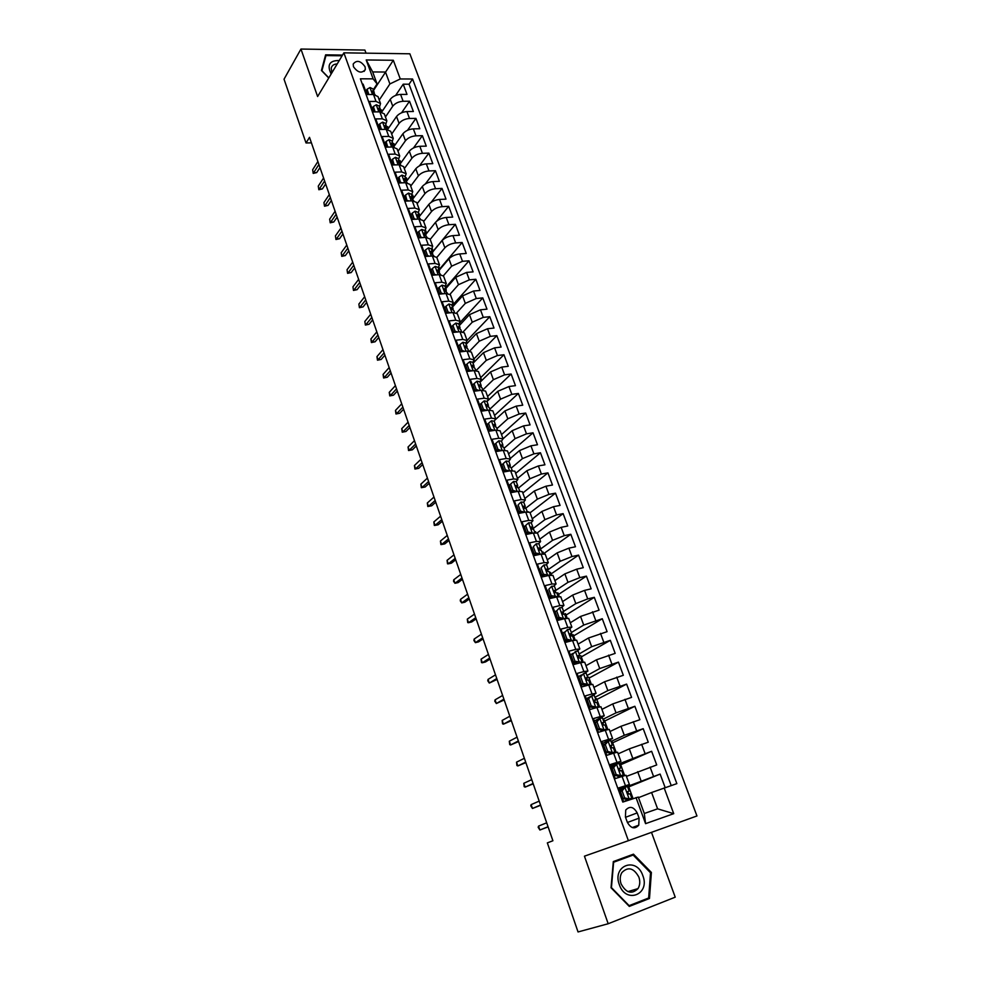 <?xml version="1.0" encoding="UTF-8"?>
<svg xmlns="http://www.w3.org/2000/svg" width="981" height="981" viewBox="0 0 981 981"><rect width="100%" height="100%" fill="white"/><g stroke="black" fill="none" stroke-linecap="round" stroke-linejoin="round"><path stroke-width="1.47" d="M353.442 66.683C357.881 72.79 361.842 73.722 365.337 69.467L365.091 66.782C360.652 60.675 356.692 59.755 353.197 64.035L353.442 66.683M366.023 53.158L364.883 50.068L300.946 49.05L284.036 79.191L306.023 142.968L311.406 142.846M696.964 815.959L409.862 53.796L343.877 52.839L628.38 840.68L696.964 815.959M628.38 840.68L584.443 856.18L608.183 923.746L675.222 897.174L651.482 832.354M362.332 84.145L363.129 84.145L366.894 94.519L373.491 94.495L376.017 101.423L380.518 103.496L379.524 106.941M376.017 101.423L369.42 101.46L373.209 111.92L379.819 111.859L382.369 118.836L386.857 120.835L385.827 124.231M382.369 118.836L375.76 118.922L379.586 129.467L386.195 129.357L388.77 136.396L393.246 138.321L392.192 141.669M388.77 136.396L382.149 136.531L385.999 147.162L392.633 146.991L395.22 154.091L399.696 155.954L398.605 159.241M395.22 154.091L388.586 154.275L392.486 165.004L399.12 164.783L401.72 171.933L406.183 173.723L405.067 176.96M401.72 171.933L395.085 172.178L399.009 182.993L405.656 182.711L408.28 189.934L412.731 191.638L411.591 194.814M408.28 189.934L401.634 190.228L405.594 201.13L412.241 200.798L414.902 208.07L419.341 209.713L418.164 212.828M414.902 208.07L408.243 208.426L412.228 219.413L418.899 219.033L421.572 226.366L425.987 227.923L424.785 230.989M421.572 226.366L414.902 226.77L418.924 237.856L425.595 237.414L428.292 244.821L432.707 246.305L431.468 249.297M428.292 244.821L421.622 245.275L425.68 256.458L432.351 255.967L435.074 263.423L439.476 264.821L438.2 267.764M435.074 263.423L428.39 263.938L432.486 275.207L439.169 274.668L441.916 282.185L446.306 283.509L444.994 286.391M441.916 282.185L435.221 282.761L439.353 294.128L446.048 293.527L448.82 301.106L453.185 302.344L451.849 305.165M448.82 301.106L442.112 301.743L446.281 313.209L452.977 312.547L455.773 320.198L460.126 321.351L458.765 324.11M455.773 320.198L449.065 320.885L453.259 332.449L459.979 331.725L462.787 339.438L467.128 340.505L465.73 343.203M462.787 339.438L456.079 340.199L460.31 351.86L467.03 351.075L469.862 358.862L474.191 359.843L472.756 362.467M469.862 358.862L463.142 359.671L467.41 371.443L474.142 370.585L477.011 378.445L481.315 379.328L479.844 381.891M477.011 378.445L470.279 379.316L474.583 391.186L481.315 390.279L484.209 398.2L488.501 398.997L486.993 401.487L497.698 391.345L500.568 399.157L511.837 394.35L518.373 393.442L494.522 415.454M484.209 398.2L477.465 399.132L481.818 411.113L488.563 410.132L491.469 418.127L495.748 418.826L494.216 421.254M491.469 418.127L484.724 419.12L489.114 431.199L495.859 430.156L498.802 438.225L503.069 438.838L501.487 441.192L498.765 440.8L495.81 443.412L498.017 449.47L501.622 450.635M498.802 438.225L492.045 439.292L496.472 451.481L503.228 450.365L506.196 458.507L510.439 459.022L508.82 461.303M506.196 458.507L499.427 459.635L503.891 471.935L510.66 470.757L513.652 478.961L517.882 479.378L516.202 481.61M513.652 478.961L506.883 480.163L511.383 492.56L518.152 491.322L521.169 499.599L525.387 499.918L523.646 502.088M521.169 499.599L514.4 500.874L518.937 513.382L525.718 512.07L528.759 520.42L532.953 520.641L531.15 522.763M528.759 520.42L521.978 521.769L526.564 534.387L533.357 533.014L536.423 541.438L540.605 541.549L538.692 543.633M536.423 541.438L529.642 542.849L534.265 555.589L541.058 554.13L544.148 562.64L548.305 562.653L546.282 564.7M544.148 562.64L537.355 564.124L542.027 576.975L548.82 575.442L551.947 584.026L556.092 583.94L553.909 585.976M551.947 584.026L545.154 585.583L549.863 598.557L556.668 596.963L559.82 605.62L563.94 605.412L561.573 607.46M559.82 605.62L553.014 607.251L557.772 620.348L564.578 618.668L567.766 627.399L571.862 627.092L569.225 629.164M567.766 627.399L560.948 629.115L565.743 642.322L572.561 640.568L575.773 649.385L579.845 648.956L576.865 651.114M575.773 649.385L568.955 651.176L573.799 664.505L580.617 662.678L583.867 671.568L587.913 671.029L584.431 673.322M583.867 671.568L577.036 673.444L581.929 686.896L588.759 684.983L592.034 693.972L596.056 693.309L591.825 695.848M592.034 693.972L585.203 695.909L590.133 709.496L596.963 707.497L600.274 716.571L604.271 715.799L594.302 720.986M600.274 716.571L593.431 718.595L598.41 732.317L605.252 730.232L608.588 739.38L612.561 738.485L602.444 743.414M608.588 739.38L601.745 741.501L606.773 755.333L613.615 753.175L616.975 762.409L620.936 761.391L610.66 766.051M616.975 762.409L610.133 764.604L615.21 778.583L625.988 775.235L629.385 784.506L618.95 788.896M665.167 787.608L660.127 774.083L628.772 786.885M626.418 776.4L656.718 764.935L651.629 751.274L620.691 764.739M618.177 753.849L629.287 748.871L648.257 742.212L643.217 728.675L612.671 742.789M610.01 731.507L620.973 726.296L639.87 719.698L634.879 706.283L604.725 721.035M601.917 709.361L612.745 703.929L631.568 697.381L626.614 684.1L596.853 699.465M593.91 687.423L604.578 681.758L623.327 675.284L618.435 662.114L589.054 678.092M585.964 665.682L596.497 659.784L615.173 653.371L610.317 640.323L581.316 656.902M578.079 644.137L588.49 638.018L607.092 631.666L602.273 618.729L573.652 635.896M570.28 622.776L580.544 616.448L599.072 610.145L594.302 597.331L566.049 615.075M562.542 601.611L572.683 595.062L584.553 590.378L591.138 588.833L586.405 576.129L558.508 594.437M554.878 580.629L564.884 573.873L576.681 569.176L583.266 567.692L578.582 555.111L551.04 573.971M547.275 559.832L557.147 552.879L568.894 548.158L575.467 546.748L570.819 534.277L543.633 553.689M539.746 539.207L549.483 532.058L561.157 527.337L567.741 525.988L563.131 513.627L537.232 532.867M532.278 518.777L541.892 511.432L553.505 506.687L560.077 505.411L555.504 493.161L530.083 512.793M524.872 498.507L534.363 490.978L545.914 486.22L552.475 485.019L547.95 472.867L522.861 492.989M517.527 478.421L526.907 470.696L538.385 465.938L544.946 464.798L540.457 452.756L515.687 473.369M510.255 458.519L519.501 450.598L530.929 445.828L537.478 444.749L533.026 432.805L508.575 453.896M503.045 438.777L512.168 430.684L523.535 425.889L530.083 424.883L525.669 413.038L501.512 434.595M495.773 419.304L504.908 410.929L516.202 406.134L522.738 405.178L518.373 393.442M497.698 391.345L508.943 386.539L515.466 385.643L511.138 374.006L487.582 396.483M479.991 382.283L490.549 371.922L501.732 367.102L508.256 366.281L503.952 354.742L480.702 377.648M473.038 363.228L483.461 352.67L494.583 347.85L501.107 347.078L496.84 335.637L473.884 358.985M466.147 344.343L476.435 333.589L487.508 328.745L494.007 328.046L489.789 316.691L467.115 340.468M459.304 325.606L469.47 314.656L480.482 309.812L486.981 309.162L482.787 297.905L459.991 322.553M452.535 307.028L462.566 295.882L473.516 291.026L480.003 290.437L475.859 279.278L452.805 304.932M445.803 288.598L455.711 277.28L466.6 272.411L473.1 271.872L468.979 260.811L446.208 286.881M439.145 270.327L448.918 258.812C451.591 256.151 455.196 254.533 459.758 253.944L466.233 253.466L462.149 242.491L439.672 268.978M432.523 252.203L442.186 240.517C444.822 237.807 448.415 236.188 452.964 235.624L459.439 235.207L455.38 224.318L433.185 251.21M425.938 235.415L425.926 234.275L435.503 222.356C438.115 219.621 441.683 217.99 446.232 217.463L452.695 217.095L448.673 206.304L436.815 221.068M419.279 216.617L428.869 204.355C431.456 201.583 435.012 199.952 439.549 199.45L445.999 199.143L442.014 188.426L431.15 202.319M412.743 199.057L422.296 186.488C424.859 183.68 428.39 182.049 432.915 181.595L439.365 181.326L435.417 170.706L425.313 183.962M406.49 181.313L415.785 168.781C418.311 165.936 421.83 164.305 426.343 163.876L432.793 163.655L428.869 153.122L419.414 165.863M400.236 163.79L409.31 151.209C411.812 148.339 415.319 146.696 419.831 146.292L426.269 146.132L422.37 135.685L413.479 147.972M393.957 146.5L402.897 133.784C405.374 130.878 408.856 129.234 413.357 128.867L419.794 128.744L415.932 118.382L407.532 130.277M387.703 129.369L396.532 116.506C398.985 113.563 402.455 111.92 406.943 111.576L413.369 111.503L409.543 101.227L401.585 112.766M555.773 611.163L554.682 611.862M564.431 632.095L562.469 633.297M573.014 653.358L570.317 654.916M581.549 674.916L578.238 676.743M590.059 696.78L591.629 695.958L587.227 700.005L590.059 696.78L586.233 698.766M608.183 923.746L578.042 931.95L547.337 842.887L552.904 840.754L309.506 137.328L306.023 142.968M639.097 818.142L637.184 812.906C633.603 806.689 629.79 805.744 625.731 810.073L625.424 817.001L627.337 822.274C630.893 828.491 634.695 829.46 638.754 825.193L639.097 818.142L627.411 822.483M377.072 83.912L373.123 78.86L360.395 78.811L622.8 802.066L638.288 797.062L644.309 813.494L657.613 808.835L651.592 792.525L676.865 783.623L412.572 79.007L400.273 78.958L389.898 83.937L385.496 72.03L372.682 71.944L377.072 83.912L373.258 89.786M373.123 78.86L366.207 59.964L393.32 60.27L400.273 78.958M664.162 787.951L673.726 813.666L645.572 823.66L636.019 797.553M385.447 116.984L392.743 106.193C395.171 103.238 398.642 101.583 403.13 101.264L409.543 101.227M381.732 112.03L390.23 99.351L392.743 106.193M391.689 134.054L399.071 123.398C401.536 120.467 405.006 118.824 409.506 118.468L415.932 118.382M397.979 151.258L405.46 140.737C407.949 137.843 411.444 136.2 415.944 135.819L422.37 135.685M404.319 168.609L411.897 158.223C414.411 155.366 417.918 153.723 422.431 153.306L428.869 153.122M410.708 186.096L418.384 175.844C420.923 173.024 424.454 171.381 428.967 170.939L435.417 170.706M417.146 203.729L424.92 193.625C427.483 190.829 431.039 189.186 435.564 188.72L442.014 188.426M423.645 221.498L431.517 211.54C434.105 208.781 437.673 207.15 442.21 206.648L448.673 206.304M430.193 239.413L438.164 229.603C440.788 226.881 444.368 225.25 448.918 224.71L455.38 224.318M436.79 257.488L444.871 247.813C447.52 245.127 451.125 243.509 455.675 242.932L462.149 242.491M443.424 275.735L451.628 266.182L462.492 261.314L468.979 260.811M450.021 294.214L458.446 284.698L469.359 279.843L475.859 279.278M456.606 312.939L465.313 303.374L476.288 298.518L482.787 297.905M463.155 331.885L472.253 322.209L483.277 317.366L489.789 316.691M469.678 351.075L479.243 341.204L490.328 336.36L496.84 335.637M476.153 370.487L486.294 360.358L497.441 355.527L503.952 354.742M482.787 389.948L493.394 379.672L504.602 374.852L511.138 374.006M489.826 409.224L500.568 399.157M496.913 428.66L507.802 418.801L519.133 414.019L525.669 413.038M504.062 448.268L515.099 438.63L526.49 433.847L533.026 432.805M511.285 468.035L522.456 458.618L533.909 453.847L540.457 452.756M518.557 487.986L529.875 478.789L541.389 474.031L547.95 472.867M525.608 508.33L537.367 499.133L548.943 494.387L555.504 493.161M532.376 529.09L544.921 519.66L556.558 514.927L563.131 513.627M539.979 549.434L552.548 540.359L564.247 535.638L570.819 534.277M547.864 569.814L560.237 561.255L571.997 556.546L578.582 555.111M555.884 590.354L567.987 582.334L579.82 577.637L586.405 576.129M563.572 611.347L575.81 603.597L587.717 598.913L594.302 597.331M571.31 632.549L583.72 625.056L602.273 618.729M579.121 653.947L591.678 646.7L610.317 640.323M586.994 675.529L599.722 668.552L618.435 662.114M594.94 697.307L607.84 690.599L626.614 684.1M602.959 719.281L616.031 712.844L634.879 706.283M611.053 741.452L624.296 735.296L643.217 728.675M611.126 767.35L613.836 766.173M619.207 763.819L651.629 751.274M622.91 788.528L619.269 789.766L623.229 788.135M626.221 786.909L660.127 774.083M671.212 785.548L409.052 84.207L403.203 84.194L395.65 95.427M390.23 99.351C392.645 96.383 396.103 94.728 400.591 94.421L406.992 94.397L403.203 84.194M622.113 790.894L620.47 791.557L623.352 787.976L625.007 787.302L622.113 790.894L624.664 797.909L629.262 798.975L631.764 798.203L623.634 801.784L618.606 787.939L629.385 784.506M638.508 797.663L651.592 792.525M300.946 49.05L317.623 96.53L343.877 52.839M373.516 90.485L393.32 60.27M379.255 100.037L389.898 83.937M633.039 798.571L628.674 786.603L627.644 786.946M622.334 797.21L621.378 794.573M612.659 766.848L611.138 767.375M624.627 775.517L620.532 764.309L619.514 764.628M614.045 774.389L613.125 771.839M605.841 751.777L604.946 749.312M616.191 752.415L612.463 742.212L611.445 742.531M620.936 761.391L617.576 752.206L613.615 753.175M597.711 729.361L596.84 726.995M607.828 729.521L604.468 720.312L603.45 720.618M612.561 738.485L609.238 729.386L605.252 730.232M589.642 707.166L588.821 704.885M599.55 706.835L596.546 698.607L595.528 698.901M604.271 715.799L600.973 706.774L596.963 707.497M581.659 685.155L580.862 682.96M591.347 684.358L588.686 677.098L587.668 677.38M596.056 693.309L592.794 684.37L588.759 684.983M573.738 663.352L572.965 661.243M583.205 662.089L580.899 655.774L579.146 656.24M587.913 671.029L584.676 662.175L580.617 662.678M565.89 641.746L565.154 639.71M575.16 640.029L573.186 634.646L570.77 635.259M579.845 648.956L576.644 640.188L572.561 640.568M558.091 620.262L557.404 618.373M567.177 618.165L565.534 613.689L563.425 614.216M571.862 627.092L568.673 618.398L564.578 618.668M550.182 598.484L549.728 597.233M559.268 596.509L557.956 592.929L556.938 593.162M563.94 605.412L560.789 596.804L556.668 596.963M542.346 576.902L542.125 576.276M551.42 575.038L550.439 572.34L549.421 572.573M556.092 583.94L552.965 575.393L548.82 575.442M543.658 553.762L542.984 551.935L541.978 552.144M548.305 562.653L545.215 554.191L541.058 554.13M535.957 532.671L535.601 531.69L534.584 531.898M540.605 541.549L537.539 533.161L533.357 533.014M528.33 511.775L527.263 511.824L526.098 508.649L524.663 508.281L523.192 506.27L525.191 506.171L523.768 502.247L521.07 502.027L518.127 504.798L520.396 511.027L524.553 512.303M532.953 520.641L529.924 512.327L525.718 512.07M525.387 499.918L522.37 491.677L518.152 491.322M517.882 479.378L514.89 471.211L510.66 470.757M510.439 459.022L507.484 450.929L503.228 450.365M503.069 438.838L500.126 430.806L495.859 430.156M495.748 418.826L492.842 410.88L488.563 410.132M488.501 398.997L485.62 391.112L481.315 390.279M481.315 379.328L478.458 371.517L474.142 370.585M466.993 369.346L466.723 368.586M473.798 362.455L473.516 361.682M474.191 359.843L471.358 352.081L467.03 351.075M460.175 350.573L459.77 349.444M466.907 343.546L466.478 342.406M467.128 340.505L464.32 332.829L459.979 331.725M453.418 331.958L452.879 330.462M460.052 324.797L459.5 323.289M460.126 321.351L457.342 313.724L452.977 312.547M446.6 313.172L446.036 311.639M453.271 306.207L452.584 304.331M453.185 302.344L450.426 294.791L446.048 293.527M439.672 294.104L439.267 292.976M446.539 287.764L445.717 285.545M446.306 283.509L443.559 276.017L439.169 274.668M432.805 275.183L432.547 274.459M439.856 269.481L438.912 266.906M439.476 264.821L436.766 257.39L432.351 255.967M433.234 251.344L432.167 248.426M432.707 246.305L430.009 238.935L425.595 237.414M426.661 233.355L425.484 230.106M425.987 227.923L423.326 220.627L418.899 219.033M420.15 215.513L418.397 212.521M419.341 209.713L416.692 202.466L412.241 200.798M413.688 197.806L412.682 195.047L411.689 195.096M412.731 191.638L410.107 184.453L405.656 182.711M407.274 180.259L406.367 177.757L405.374 177.794M406.183 173.723L403.583 166.598L399.12 164.783M400.922 162.834L400.101 160.602L399.108 160.639M399.696 155.954L397.109 148.879L392.633 146.991M394.607 145.568L393.884 143.582L392.903 143.606M393.246 138.321L390.683 131.319L386.195 129.357M388.353 128.425L387.728 126.696L384.466 125.973L387.728 129.443M386.857 120.835L384.319 113.882L379.819 111.859M382.149 111.417L381.609 109.946L380.505 109.958M409.052 84.207L412.572 79.007M380.518 103.496L378.004 96.604L373.491 94.495M644.309 813.494L645.572 823.66M657.613 808.835L673.726 813.666M366.207 59.964L372.682 71.944M651.384 872.452L633.468 854.169L613.309 861.576L611.04 887.78L629.299 906.407L649.483 898.486L651.384 872.452L650.477 872.734M342.541 55.071L325.618 54.838L321.449 70.473L328.745 78.014M628.895 906.003L644.186 899.749M644.174 900.006L649.483 898.486M629.262 798.975L623.597 801.698M625.007 787.302L627.509 786.578L629.128 790.993L627.411 791.753L628.882 794.12L630.145 793.776L631.764 798.203M622.69 788.81L619.44 790.245M620.47 791.557L623.009 798.571L624.664 797.909M627.595 799.638L623.009 798.571M627.313 792.059L629.128 790.993M538.544 826.112L538.164 827.302L539.881 830.012L538.544 826.112L546.699 822.814M548.06 826.738L539.881 830.012L548.109 826.897M619.318 884.617C625.755 904.298 650.44 894.598 642.849 875.677C636.583 856.364 611.936 865.414 619.318 884.617M621.083 883.869C626.136 893.041 631.776 894.623 637.993 888.614C640.004 885.242 640.299 881.404 638.876 877.112C633.775 867.915 628.122 866.395 621.905 872.55C619.967 875.861 619.698 879.638 621.083 883.869M613.26 862.213L633.162 855.04L650.513 872.771L648.662 897.995L629.115 905.647L611.433 887.609L613.628 862.238L633.162 855.04M324.981 57.217L325.95 55.574L342.099 55.782M328.831 77.867L321.915 70.73L325.95 55.574M339.254 60.54C329.493 60.393 326.796 64.893 331.149 74.029M337.194 63.961C333.945 64.059 331.958 65.42 331.222 68.069L331.897 72.766M613.665 767.645L612.034 768.356L614.854 764.922L616.559 764.125L613.665 767.645L616.191 774.598L620.777 775.689L623.291 775.002L620.409 776.866M620.777 775.689L617.932 777.688M616.559 764.125L619.085 763.476L620.679 767.853L618.95 768.564L620.409 770.894L621.696 770.612L623.291 775.002M613.689 766.357L611.175 767.485M612.034 768.356L614.56 775.297L616.191 774.598M619.134 776.388L614.56 775.297M618.827 769.251L620.679 767.853M531.138 804.616L530.782 805.83L532.462 808.479L531.138 804.616L539.194 801.121M540.543 805.009L532.462 808.479L540.641 805.291M605.302 744.616L603.695 745.352L608.195 741.17L605.302 744.616L607.803 751.495L612.365 752.623L614.903 752.01L613.554 753.187M612.365 752.623L610.869 754.033M608.195 741.17L610.734 740.594L612.316 744.922L610.55 745.597L612.021 747.89L613.321 747.669L614.903 752.01M604.713 744.15L602.996 744.947M603.695 745.352L606.184 752.231L607.803 751.495M610.746 753.347L606.184 752.231M610.489 746.615L612.316 744.922M523.805 783.304L524.185 786.664L525.117 787.118L523.805 783.304L531.751 779.625M533.088 783.476L525.117 787.118L533.223 783.856M597 721.795L595.418 722.58L599.906 718.411L597 721.795L599.489 728.613L604.038 729.766L606.589 729.239L605.829 730.06M604.038 729.766L602.444 730.526L603.695 730.269L603.143 730.87M599.906 718.411L602.469 717.92L604.026 722.212L602.248 722.825L603.707 725.094L605.019 724.934L606.589 729.239M595.749 722.2L594.891 722.605M595.418 722.58L597.895 729.386L599.489 728.613M602.444 730.526L597.895 729.386M602.297 724.137L604.026 722.212M516.533 762.163L516.926 765.548L517.833 765.953L516.533 762.163L524.381 758.301M525.706 762.127L517.833 765.953L525.877 762.617M588.784 699.195L591.249 705.952L595.798 707.117L598.361 706.676L597.944 707.227M595.798 707.117L594.216 707.926L595.259 708M591.702 695.872L594.265 695.468L595.823 699.711L594.008 700.275L595.479 702.519L596.804 702.408L598.361 706.676M587.227 700.005L589.679 706.761L591.249 705.952M594.216 707.926L589.679 706.761M589.336 707.313L590.194 706.884M594.216 701.82L595.823 699.711M509.311 741.207L509.715 744.604L510.611 744.971L509.311 741.207L517.073 737.172M518.373 740.962L510.611 744.971L518.581 741.562M580.654 676.792L583.56 673.542L580.654 676.792L583.082 683.499L590.01 684.652M587.619 684.689L586.062 685.523L587.288 685.314M583.56 673.542L586.148 673.211L587.68 677.417L585.853 677.932L587.325 680.14L588.661 680.091L590.194 684.309M579.109 677.65L581.537 684.333L583.082 683.499M586.062 685.523L581.537 684.333M581.353 685.314L582.64 684.628M586.233 679.661L587.68 677.417M502.162 720.434L502.566 723.831L503.449 724.162L502.162 720.434L509.813 716.228M511.113 719.98L503.449 724.162L511.359 720.679M572.585 654.609L575.504 651.421L572.585 654.609L574.989 661.243L582.064 662.31M579.526 662.457L578.888 663.144M575.504 651.421L578.103 651.151L579.624 655.333L577.76 655.786L579.231 657.969L580.593 657.969L582.113 662.163M571.065 655.492L573.468 662.114L574.989 661.243M577.981 663.328L573.468 662.114M573.444 663.512L575.099 662.555M578.336 657.65L579.624 655.333M495.074 699.833L494.78 701.194L496.349 703.524L495.074 699.833L502.628 695.455M503.915 699.171L496.349 703.524L504.197 699.968M571.494 640.434L574.106 640.213L572.597 636.056L571.224 635.995L569.753 633.849L571.641 633.444L570.133 629.299L567.509 629.495L564.59 632.622L566.981 639.195L571.494 640.434L570.28 641.157M564.59 632.622L567.509 629.495M563.082 633.53L565.473 640.103L566.981 639.195M569.789 641.28L565.473 640.103M565.596 641.917L567.57 640.679M570.501 635.811L571.641 633.444M488.048 679.404L487.765 680.789L489.298 683.058L488.048 679.404L495.503 674.854M496.778 678.545L489.298 683.058L497.085 679.441M556.668 610.832L559.599 607.766L556.668 610.832L559.035 617.343L563.548 618.606L566.049 618.337M563.548 618.606L562.726 619.121M559.599 607.766L562.223 607.656L563.719 611.752L561.819 612.107L563.29 614.229L564.664 614.339L566.123 618.324M555.185 611.776L557.551 618.288L559.035 617.343M561.561 619.403L557.11 618.533M558.324 620.2L560.041 618.986M562.738 614.131L563.719 611.752M481.07 659.146L481.499 662.58L482.321 662.776L481.07 659.146L488.44 654.437M489.703 658.092L482.321 662.776L485.509 661.954L490.046 659.085M548.82 589.238L551.751 586.233L548.82 589.238L551.175 595.7L557.895 596.693M551.751 586.233L554.4 586.197L555.884 590.255L553.946 590.562L555.418 592.659L556.816 592.818L558.214 596.644M547.361 590.219L549.703 596.669L551.175 595.7M553.419 597.723L549.703 596.669M549.434 597.392L550.402 596.865M551.874 598.091L552.524 597.466M555.025 592.61L555.884 590.255M474.154 639.048L473.909 640.507L475.393 642.653L474.154 639.048L481.426 634.18M482.689 637.809L475.393 642.653L478.581 641.868L483.057 638.901M541.046 567.84L543.977 564.897L541.046 567.84L543.376 574.241L549.581 575.283M543.977 564.897L546.638 564.921L548.109 568.943L546.159 569.201L547.631 571.285L549.029 571.494L550.366 575.148M539.599 568.857L541.917 575.246L543.376 574.241M545.338 576.227L541.917 575.246M541.831 576.436L543.253 575.626M542.199 575.32L541.573 575.737M547.373 571.273L548.109 568.943M467.299 619.134L467.741 622.592L468.526 622.702L467.299 619.134L474.485 614.106M475.724 617.699L468.526 622.702L471.714 621.942L476.128 618.876M533.333 546.638L536.276 543.756L533.333 546.638L535.638 552.977L540.948 554.155M536.276 543.756L538.949 543.842L540.396 547.839L538.434 548.036L539.906 550.096L541.316 550.353L542.603 553.86M531.91 547.68L534.216 554.007L535.638 552.977M537.33 554.927L534.216 554.007M534.498 555.54L536.116 554.572M534.976 554.24L534.02 554.903M539.783 550.096L540.396 547.839M460.506 599.366L460.273 600.875L461.72 602.91L460.506 599.366L467.594 594.192M468.82 597.76L461.72 602.91L464.896 602.187L469.261 599.023M528.636 522.799L524.295 526.699L528.636 522.799L531.322 522.959L532.769 526.907L530.782 527.067L532.242 529.09L532.769 526.907M525.693 525.62L527.986 531.91L532.327 533.223L528.563 522.873M524.295 526.699L526.576 532.965L527.986 531.91M529.384 533.811L526.576 532.965M527.778 533.333L526.515 534.265M532.242 529.09L533.676 529.409L534.903 532.757M453.762 579.771L453.541 581.304L454.963 583.29L453.762 579.771L460.751 574.437M461.977 577.981L454.963 583.29L458.139 582.591L462.456 579.342M518.127 504.798L521.07 502.027M516.742 505.889L518.998 512.119L520.396 511.027M521.524 512.891L518.998 512.119M520.592 512.597L519.905 513.198M524.774 508.281L525.191 506.171M447.066 560.335L447.532 563.83L448.268 563.83L447.066 560.335L453.982 554.854M455.196 558.373L448.268 563.83L451.432 563.155L455.699 559.82M513.566 481.438L509.249 485.276L513.566 481.438L516.276 481.72L517.698 485.607L515.675 485.669L518.593 488.072L519.697 491.101M510.623 484.148L512.867 490.328L516.84 491.567M509.249 485.276L511.493 491.444L512.867 490.328M513.713 492.131L511.493 491.444M517.343 487.655L517.698 485.607M440.432 541.058L440.898 544.565L441.622 544.516L440.432 541.058L447.262 535.43M448.464 538.912L441.622 544.516L444.785 543.891L448.991 540.445M506.135 461.033L501.831 464.847L506.135 461.033L508.857 461.377L510.255 465.227L508.219 465.239L511.15 467.667L512.205 470.561M503.192 463.694L505.411 469.813L509.2 471.003M501.831 464.847L504.05 470.954L505.411 469.813M505.988 471.567L504.05 470.954M509.973 467.214L510.255 465.227M433.847 521.941L434.325 525.46L435.037 525.375L433.847 521.941L440.592 516.165M441.793 519.623L435.037 525.375L438.2 524.774L442.345 521.242M495.81 443.412L494.485 444.589L496.68 450.647L498.017 449.47M498.323 451.174L496.68 450.647M502.664 446.956L502.885 445.031L500.825 444.994L503.768 447.446L504.774 450.193M427.324 502.983L427.802 506.503L428.501 506.38L427.324 502.983L433.982 497.06M435.172 500.482L428.501 506.38L431.652 505.804L435.76 502.186M488.501 423.302L487.189 424.515L489.372 430.512L490.696 429.31L488.501 423.302L491.456 420.751L494.203 421.229L495.577 425.006L493.504 424.92L496.46 427.397L497.404 429.997M490.696 429.31L494.117 430.426M490.721 430.953L489.372 430.512M495.405 426.87L495.577 425.006M428.599 481.512L422.014 487.545L425.165 486.993L421.34 487.692L422.014 487.545L420.849 484.173L427.422 478.103M425.165 486.993L429.212 483.29M421.34 487.692L420.849 484.173M481.266 403.375L479.967 404.601L482.125 410.561L483.425 409.335L481.266 403.375L484.209 400.873L486.968 401.401L488.342 405.153L486.245 405.018L489.2 407.532L490.095 409.984M483.425 409.335L486.674 410.401M483.179 410.904L482.125 410.561M488.195 406.968L488.342 405.153M422.088 462.689L415.576 468.857L418.728 468.329L414.926 469.041L415.576 468.857L414.436 465.509L420.923 459.316M418.728 468.329L422.737 464.553M414.926 469.041L414.436 465.509M474.081 383.608L472.793 384.871L474.939 390.781L476.226 389.518L474.081 383.608L477.036 381.168L479.795 381.756L481.156 385.484L479.047 385.3L482.014 387.826L482.86 390.144M476.226 389.518L479.292 390.548M475.711 391.039L474.939 390.781M481.058 387.25L481.156 385.484M415.625 444.013L409.2 450.316L412.351 449.825L408.562 450.537L409.2 450.316L408.059 446.993L414.473 440.665M412.351 449.825L416.3 445.963M408.562 450.537L408.059 446.993M466.956 364.025L465.693 365.312L467.814 371.161L469.09 369.886L466.956 364.025L469.911 361.621L472.695 362.283L474.031 365.962L471.91 365.741L474.89 368.304L475.687 370.487M469.09 369.886L471.971 370.867M473.97 367.691L474.031 365.962M409.212 425.484L402.872 431.934L406.011 431.456L402.247 432.192L402.872 431.934L401.744 428.636L408.071 422.173M406.011 431.456L409.911 427.508M402.247 432.192L401.744 428.636M459.905 344.601L458.654 345.913L460.763 351.713L462.014 350.413L459.905 344.601L462.86 342.259L465.644 342.97L466.981 346.624L464.847 346.354L467.827 348.942L468.575 350.977M462.014 350.413L464.712 351.345M466.944 348.304L466.981 346.624M402.86 407.115L396.594 413.688L399.733 413.246L395.981 413.982L396.594 413.688L395.466 410.414L401.72 403.816M399.733 413.246L403.583 409.212M395.981 413.982L395.466 410.414M452.903 325.349L451.665 326.685L453.749 332.4L455 331.112L452.903 325.349L455.858 323.056L458.654 323.816L459.979 327.446L457.833 327.127L460.812 329.739L461.511 331.652M455 331.112L457.514 331.995M459.966 329.089L459.979 327.446M396.545 388.881L390.364 395.588L393.504 395.171L389.764 395.907L390.364 395.588L389.249 392.339L395.417 385.619M393.504 395.171L397.305 391.063M389.764 395.907L389.249 392.339M446.98 313.135L448.035 311.97L445.963 306.256L448.93 304.012L451.726 304.833L453.038 308.426L450.88 308.059L453.872 310.695L454.522 312.485M448.035 311.97L450.377 312.804M445.963 306.256L444.749 307.617L446.76 313.16M453.05 310.033L453.038 308.426M390.291 370.806L384.184 377.624L387.311 377.244L383.596 377.992L384.184 377.624L383.08 374.411L389.175 367.556M387.311 377.244L391.076 373.05M383.596 377.992L383.08 374.411M440.211 294.055L441.143 292.988L439.083 287.335L442.051 285.128L444.859 286.011L446.159 289.567L443.976 289.162L447.581 293.478M441.143 292.988L443.302 293.773M439.083 287.335L437.882 288.721L439.831 294.092M446.183 291.149L446.159 289.567M384.086 352.866L378.053 359.819L381.18 359.451L377.477 360.199L378.053 359.819L376.949 356.618L382.97 349.653M381.18 359.451L384.895 355.183M377.477 360.199L376.949 356.618M433.492 275.134L434.301 274.177L432.265 268.561L435.221 266.415L438.053 267.335L439.341 270.866L437.146 270.425L440.714 274.643M434.301 274.177L436.287 274.901M432.265 268.561L431.076 269.971L432.964 275.171M439.378 272.411L439.341 270.866M377.93 335.061L371.971 342.136L375.098 341.793L371.407 342.553L371.971 342.136L370.879 338.972L376.827 331.872M375.098 341.793L378.752 337.464M371.407 342.553L370.879 338.972M426.821 256.372L427.52 255.514L425.496 249.947L428.464 247.85L431.297 248.818L432.572 252.325L430.365 251.835L433.896 255.955M427.52 255.514L429.335 256.188M425.496 249.947L424.332 251.381L426.159 256.421M432.633 253.834L432.572 252.325M371.811 317.403L365.938 324.601L369.052 324.282L365.386 325.054L364.846 321.449L370.72 314.239M369.052 324.282L372.67 319.88M365.386 325.054L364.846 321.449M420.187 237.77L420.788 237.022L418.789 231.491L421.756 229.431L424.589 230.461L425.864 233.944L423.645 233.404L427.127 237.427M420.788 237.022L422.431 237.623M418.789 231.491L417.636 232.951L419.402 237.831M365.754 299.879L359.941 307.2L363.056 306.906L359.414 307.678L358.874 304.073L364.662 296.74M363.056 306.906L366.636 302.43M359.414 307.678L358.874 304.073M413.602 219.339L414.129 218.665L412.13 213.196L415.098 211.185L417.955 212.264L419.206 215.71L416.974 215.121L420.432 219.057M414.129 218.665L415.588 219.217M412.13 213.196L410.99 214.667L412.707 219.388M419.292 217.157L419.206 215.71M359.733 282.503L354.006 289.922L357.109 289.665L353.479 290.437L352.939 286.832L358.654 279.389M357.109 289.665L360.64 285.115M353.479 290.437L352.939 286.832M407.078 201.056L405.533 195.047L408.513 193.073L411.358 194.201L412.609 197.622L410.365 196.997L413.786 200.835M407.507 200.48L408.807 200.97M405.533 195.047L404.417 196.543L406.073 201.105M412.707 199.045L412.609 197.622M353.773 265.25L348.108 272.792L351.21 272.546L347.593 273.331L347.041 269.726L352.694 262.16M351.21 272.546L354.693 267.923M347.593 273.331L347.041 269.726M400.591 182.92L398.997 177.046L401.965 175.121L404.822 176.298L406.06 179.695L403.816 179.02L407.189 182.76M400.947 182.429L402.075 182.858M398.997 177.046L397.881 178.567L399.488 182.969M406.171 181.08L406.06 179.695M347.85 248.132L342.246 255.783L345.349 255.563L341.756 256.36L341.204 252.742L346.784 245.066M345.349 255.563L348.795 250.878M341.756 256.36L341.204 252.742M394.154 164.943L392.51 159.192L395.478 157.303L398.347 158.542L399.574 161.902L397.305 161.191L400.653 164.845M394.448 164.538L395.392 164.906M392.51 159.192L391.407 160.737L392.952 164.98M399.696 163.275L399.574 161.902M341.964 231.148L336.446 238.91L339.536 238.714L335.968 239.511L335.404 235.894L340.922 228.107M339.536 238.714L342.945 233.956M335.968 239.511L335.404 235.894M387.765 147.113L386.073 141.485L389.04 139.645L391.922 140.921L393.136 144.256L390.855 143.508L394.166 147.076M387.998 146.782L388.77 147.089M386.073 141.485L384.993 143.054L386.477 147.15M393.271 145.605L393.136 144.256M336.14 214.299L330.683 222.172L333.773 221.988L330.217 222.797L329.653 219.168L335.097 211.283M333.773 221.988L337.133 217.169M330.217 222.797L329.653 219.168M381.425 129.443L379.684 123.925L382.664 122.122L385.545 123.447L386.882 128.082M381.597 129.185L382.21 129.418M379.684 123.925L378.617 125.507L380.052 129.467M330.352 197.573L324.956 205.544L328.046 205.397L324.503 206.206L323.938 202.564L329.309 194.581M328.046 205.397L331.37 200.504M324.503 206.206L323.938 202.564M375.134 111.908L373.356 106.512L376.324 104.746L379.218 106.12L380.42 109.394L378.126 108.572L381.351 111.957M373.356 106.512L372.302 108.106L373.687 111.92M380.567 110.706L380.42 109.394M324.613 180.982L319.291 189.051L322.369 188.928L318.837 189.738L318.273 186.096L323.583 178.002M322.369 188.928L325.643 183.974M318.837 189.738L318.273 186.096M368.881 94.519L367.078 89.234L370.045 87.517L372.952 88.928L374.129 92.177L371.824 91.319L375.024 94.617M367.078 89.234L366.036 90.853L367.372 94.519M374.288 93.465L374.129 92.177M318.911 164.501L313.65 172.681L316.728 172.582L313.221 173.404L312.645 169.75L317.881 161.558M316.728 172.582L319.965 167.567M313.221 173.404L312.645 169.75M396.532 116.506L399.071 123.398M402.897 133.784L405.46 140.737M409.31 151.209L411.897 158.223M415.785 168.781L418.384 175.844M422.296 186.488L424.92 193.625M428.869 204.355L431.517 211.54M435.503 222.356L438.164 229.603M442.186 240.517L444.871 247.813M448.918 258.812L451.628 266.182M455.711 277.28L458.446 284.698M462.566 295.882L465.313 303.374M469.47 314.656L472.253 322.209M476.435 333.589L479.243 341.204M483.461 352.67L486.294 360.358M490.549 371.922L493.394 379.672M504.908 410.929L507.802 418.801M512.168 430.684L515.099 438.63M519.501 450.598L522.456 458.618M526.907 470.696L529.875 478.789M534.363 490.978L537.367 499.133M541.892 511.432L544.921 519.66M549.483 532.058L552.548 540.359M557.147 552.879L560.237 561.255M564.884 573.873L567.987 582.334M572.683 595.062L575.81 603.597M580.544 616.448L583.72 625.056M588.49 638.018L591.678 646.7M596.497 659.784L599.722 668.552M604.578 681.758L607.84 690.599M612.745 703.929L616.031 712.844M620.973 726.296L624.296 735.296M629.287 748.871L632.635 757.97M637.675 771.667L641.047 780.839M650.096 767.105L653.505 776.29M400.591 94.421L403.13 101.264M406.943 111.576L409.506 118.468M413.357 128.867L415.944 135.819M419.831 146.292L422.431 153.306M426.343 163.876L428.967 170.939M432.915 181.595L435.564 188.72M439.549 199.45L442.21 206.648M446.232 217.463L448.918 224.71M452.964 235.624L455.675 242.932M459.758 253.944L462.492 261.314M466.6 272.411L469.359 279.843M473.516 291.026L476.288 298.518M480.482 309.812L483.277 317.366M487.508 328.745L490.328 336.36M494.583 347.85L497.441 355.527M501.732 367.102L504.602 374.852M508.943 386.539L511.837 394.35M516.202 406.134L519.133 414.019M523.535 425.889L526.49 433.847M530.929 445.828L533.909 453.847M538.385 465.938L541.389 474.031M545.914 486.22L548.943 494.387M553.505 506.687L556.558 514.927M561.157 527.337L564.247 535.638M568.894 548.158L571.997 556.546M576.681 569.176L579.82 577.637M584.553 590.378L587.717 598.913M592.487 611.776L595.675 620.384M600.495 633.37L603.72 642.052M608.576 655.149L611.825 663.916M616.73 677.135L620.004 685.977M624.958 699.318L628.269 708.245M633.26 721.709L636.608 730.722M641.635 744.297L645.02 753.396M622.052 776.327L625.449 785.658M625.535 817.308L637.184 812.906M624.934 787.4L629.14 798.951M626.798 800.361L626.43 799.368M616.485 764.211L620.666 775.664M618.447 777.393L617.969 776.106M608.122 741.256L612.254 752.586M610.047 754.303L609.593 753.065M599.832 718.497L603.928 729.729M601.684 731.311L601.292 730.244M591.629 695.958L595.675 707.093M593.395 708.54L593.064 707.632M583.487 673.628L587.509 684.652M585.191 685.989L584.909 685.216M575.43 651.494L579.403 662.433M577.061 663.634L576.84 663.021M567.435 629.569L571.383 640.397M559.526 607.84L563.437 618.57M551.678 586.307L555.553 596.951M543.903 564.97L547.741 575.516M536.202 543.83L540.004 554.265M520.997 502.088L524.7 512.266M513.492 481.499L517.134 491.506M506.061 461.095L509.642 470.929M498.691 440.861L502.211 450.537M491.383 420.812L494.853 430.316M493.48 425.006L494.093 424.454M484.136 400.935L487.545 410.279M486.22 405.141L486.834 404.552M476.962 381.229L480.31 390.413M479.022 385.447L479.648 384.834M469.85 361.682L473.136 370.72M471.886 365.925L472.511 365.275M462.787 342.32L466.024 351.186M464.81 346.563L465.448 345.888M455.785 323.105L458.973 331.836M457.796 327.372L458.446 326.673M448.857 304.061L451.971 312.645M450.843 308.328L451.493 307.617M441.977 285.189L445.043 293.613M443.952 289.456L444.601 288.721M435.147 266.464L438.176 274.741M437.121 270.744L437.771 269.983M428.39 247.899L431.358 256.041M430.352 252.178L430.99 251.394M421.683 229.48L424.601 237.488M423.633 233.772L424.27 232.975M415.024 211.234L417.894 219.094M416.974 215.526L417.612 214.704M408.439 193.122L411.247 200.847M410.365 197.426L411.002 196.58M401.891 175.17L404.663 182.76M403.829 179.462L404.454 178.603M395.404 157.352L398.114 164.808M397.33 161.657L397.955 160.786M388.966 139.694L391.64 147.015M390.892 143.986L391.505 143.103M382.59 122.171L385.202 129.369M384.503 126.475L385.116 125.568M376.25 104.795L378.825 111.871M378.175 109.087L378.776 108.18M369.972 87.554L372.51 94.507M371.885 91.846L372.486 90.926M364.123 71.392L365.337 69.467M632.267 827.559L638.754 825.193M627.914 891.631L637.993 888.614M502.885 445.031L501.499 441.217"/></g></svg>
